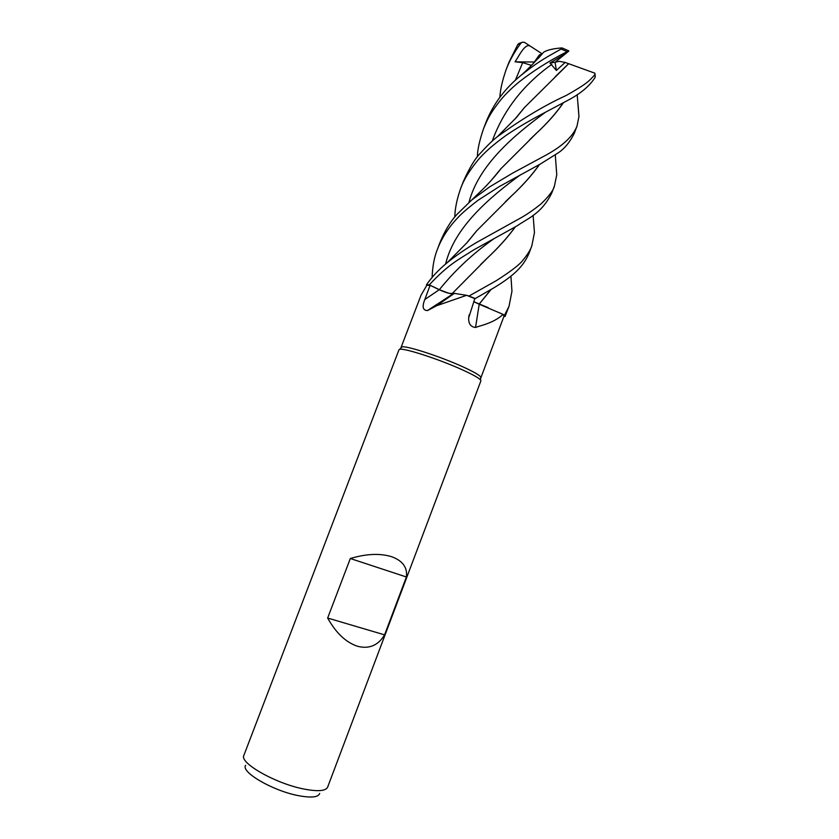 <?xml version="1.0" encoding="UTF-8"?>
<svg xmlns="http://www.w3.org/2000/svg" width="839" height="839" viewBox="0 0 839 839"><rect width="100%" height="100%" fill="white"/><g stroke="black" fill="none" stroke-linecap="round" stroke-linejoin="round"><path stroke-width="1.26" d="M476.384 302.963L478.828 304.022M490.846 289.623L479.132 304.148L488.13 307.556M503.064 314.373C497.653 319.512 489.399 323.55 478.272 326.497L475.545 327.483L479.216 304.232L503.064 314.373L505.036 316.555L509.032 306.266L504.501 315.254L505.036 316.555M401.094 347.776L401.829 346.916C405.929 345.353 440.548 356.575 462.992 366.874C473.133 371.509 479.027 374.844 480.663 376.868L480.653 377.99M480.915 377.707L504.008 316.167L503.211 314.541L504.438 315.223L504.984 316.534L503.998 316.188M462.478 369.873C472.892 374.624 478.943 378.011 480.621 380.057L480.883 380.896L327.609 787.202C325.689 791.083 317.761 791.691 303.833 789.017C275.517 783.574 239.188 762.84 243.866 755.394L398.986 349.779L399.742 349.328C403.884 347.776 439.426 359.344 462.478 369.873M327.65 618.039L350.314 558.522C366.349 553.73 380.161 553.142 391.75 556.75C402.73 560.809 407.618 567.552 406.401 576.991L384.577 634.861C378.253 645.359 369.338 649.187 357.834 646.355C346.213 642.653 336.145 633.214 327.65 618.039L384.577 634.861M245.649 765.325C240.363 771.87 272.801 790.841 298.38 795.645C311.217 798.036 318.317 797.312 319.69 793.442M475.545 327.483C470.71 326.906 468.414 323.697 468.676 317.855L474.822 298.6L467.292 295.58L475.199 298.569L493.458 288.071C513.374 276.041 523.567 266.55 529.136 252.99L531.821 245.869C530.699 249.498 527.804 254.186 523.127 259.954C520.012 264.327 511.045 271.249 496.227 280.708L468.991 296.041L466.599 295.318L436.752 305.69L427.502 310.556C422.804 310.461 421.912 306.78 424.828 299.502L430.103 285.281L439.248 289.728L424.828 299.502M479.216 304.232L473.72 301.662M473.731 301.641L484.806 306.277M468.907 296.02L474.79 298.694M555.796 161.728L556.76 174.795L554.474 185.839C553.646 190.034 549.136 196.085 540.956 203.971C533.384 210.054 526.326 214.878 519.792 218.465L479.279 240.95C472.881 244.485 459.279 252.801 447.061 262.806C438.933 269.455 432.054 276.786 426.453 284.809L426.831 285.281L421.052 295.16L401.084 347.377M426.453 284.809L429.274 284.851L439.342 289.696L429.316 284.872L426.464 284.83L429.316 284.872L439.321 289.728C444.565 292.14 448.802 293.493 452.043 293.807L453.668 293.409L427.617 310.514M454.329 293.377L466.599 295.318M452.106 293.818C448.917 293.556 444.639 292.192 439.248 289.728M426.831 285.281L430.103 285.281M491.046 289.507L479.163 304.2M449.788 293.43L454.979 293.356M447.166 292.738L439.342 289.696L448.11 293.01M350.314 558.522L406.401 576.991M510.993 277.09L511.958 291.269L509.032 306.266M499.876 97.219C500.243 89.773 502.362 80.492 506.221 69.375C509.682 60.366 514.538 51.703 520.767 43.397L521.963 42.338L524.186 42.191L530.521 46.281C525.172 42.621 519.372 55.521 515.052 61.824L522.676 62.631L531.454 65.379M518.922 43.534L517.726 44.656L508.885 62.432L506.221 69.375M533.405 219.21L534.453 232.623L531.821 245.869M454.78 216.965C455 208.481 456.951 199.032 460.621 188.607C463.422 180.448 469.106 171.051 477.674 160.448C483.809 152.992 493.28 144.633 506.095 135.362C514.926 129.342 525.34 123.071 537.327 116.558L567.688 100.418C580.724 93.559 589.89 85.84 595.166 77.261L595.271 76.737M477.412 156.914C477.37 150.307 479.394 140.942 483.495 128.818C487.511 119.316 489.766 113.758 500.589 100.072C505.477 94.209 511.391 88.368 518.345 82.547C533.059 70.937 549.325 60.628 567.164 51.63L568.863 50.99L566.052 53.339L549.985 63.009L556.372 70.455L565.171 62.432L594.861 73.182L594.893 74.619C588.905 81.373 586.755 83.827 566.377 95.384C544.553 105.368 521.512 119.18 497.244 136.82C492.745 140.249 487.27 145.577 480.799 152.782C475.367 158.057 469.557 167.622 463.359 181.476L463.138 182.042M429.274 284.851C449.347 263.404 458.996 259.524 473.563 249.98L516.971 225.922C528.14 218.14 541.449 213.788 551.768 193.001L551.905 192.634M432.106 277.447C432.546 266.057 434.392 256.482 437.643 248.701C442.122 237.206 449.243 226.457 458.985 216.462C462.614 212.655 468.938 207.275 477.968 200.322L499.425 186.499L540.41 163.993L557.075 153.558C563.829 149.52 569.566 142.745 574.316 133.244L577.001 126.102C572.901 136.757 561.637 146.94 543.2 156.631L512.535 173.18L489.913 186.698L471.77 199.965L456.961 214.385C450.7 221.202 445.173 230.253 440.381 241.538L440.223 241.968M578.05 104.592L578.952 116.558L577.012 126.102M538.302 58.352L543.745 52.112C547.437 49.931 553.446 48.536 561.763 47.938L561.029 49.04C548.318 56.549 541.365 59.17 521.418 75.007C505.33 87.98 493.605 103.522 486.232 121.645L483.495 128.818M541.742 54.095L538.942 57.65M533.111 63.785L539.351 54.913L541.575 54.189M563.43 102.725C556.435 112.961 547.28 123.291 535.932 133.726L500.831 168.796L491.182 180.448M563.263 102.809C556.194 113.139 547.038 123.459 535.827 133.8L529.535 139.872M500.453 169.331L491.906 179.63M480.59 264.589L487.396 257.982C498.46 247.61 507.721 237.269 515.177 226.96L515.24 226.918M515.345 226.855C507.826 237.248 498.544 247.599 487.48 257.919L452.022 293.734M539.32 164.612C532.262 174.711 523.022 185.115 511.591 195.844L505.298 201.863M476.195 231.449L467.921 241.611M539.508 164.507C532.178 174.9 522.907 185.325 511.675 195.791L476.709 230.756L467.218 242.398M568.643 63.68L555.124 76.842M524.018 108.137L515.408 118.593M568.695 63.691L524.438 107.56L514.842 119.19M563.368 48.463L561.763 47.938M549.985 63.009L555.061 62.243L556.372 70.455M566.052 53.339L555.061 62.243L559.214 61.32L565.171 62.432M468.991 296.041L475.22 298.558M530.521 46.281L542.235 53.906M519.624 43.198L518.932 43.471M515.052 61.824L534.286 62.023M439.342 289.696L439.321 289.728C454.906 270.315 473.28 253.2 494.475 238.339M517.726 44.656L520.767 43.397M594.893 74.619L595.166 77.261M522.676 62.631L515.303 80.387M545.581 112.174C514.538 134.764 478.702 164.853 468.97 202.398M520.484 174.774C488.906 197.889 454.371 227.453 445.603 264.023M551.789 64.372C523.326 84.645 503.463 110.224 492.21 141.12M561.029 49.04L567.164 51.63M480.663 376.868L480.621 380.057M469.106 314.95L468.676 317.855M454.35 293.356L436.752 305.69M436.731 304.442L427.502 310.556M452.63 293.042L452.127 293.713M401.829 346.916L399.742 349.328M551.768 193.001L554.464 185.87M543.745 52.112C534.401 62.579 526.955 70.203 521.418 75.007M510.92 276.146L511.958 291.269M577.19 94.639L578.952 116.558M500.831 168.796C500.065 170.128 491.245 180.857 484.176 187.926L471.77 199.965M534.453 232.623L533.111 215.319M447.114 262.764L466.652 243.027L476.709 230.756M556.76 174.806L555.282 154.848M497.244 136.82L516.457 117.46L524.438 107.56M568.821 50.875L562.382 48.064M437.643 248.701L440.381 241.538M460.8 188.156L463.359 181.465M595.239 77.073L595.071 74.115M521.963 42.338L518.345 43.859"/></g></svg>
